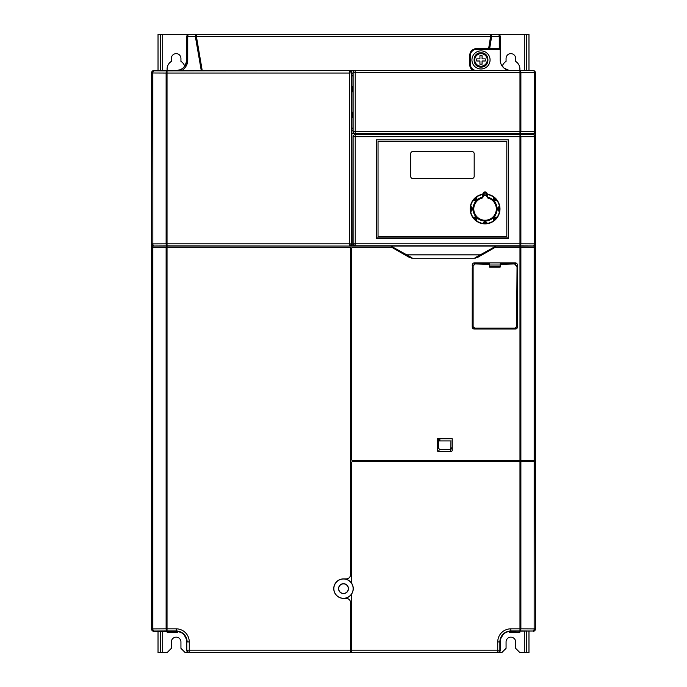 <?xml version="1.0" encoding="UTF-8"?>
<svg xmlns="http://www.w3.org/2000/svg" width="687" height="687" viewBox="0 0 687 687"><rect width="100%" height="100%" fill="white"/><g stroke="black" fill="none" stroke-linecap="round" stroke-linejoin="round"><path stroke-width="1.03" d="M376.545 237.951L508.294 237.951L508.294 139.882L376.545 139.882L376.545 237.951M410.654 176.336A2.13 2.13 0 0 0 412.784 178.465L472.055 178.465A2.13 2.13 0 0 0 474.185 176.336L474.185 153.733A2.13 2.13 0 0 0 472.055 151.604L412.784 151.604A2.13 2.13 0 0 0 410.654 153.733L410.654 176.336M378.039 141.376L378.039 236.457L506.808 236.457L506.808 141.376L378.039 141.376M479.938 60.997L479.938 64.2L482.076 64.2L479.938 64.2L479.938 60.997L476.744 60.997L476.744 58.867L479.938 58.867L479.938 55.673L482.076 55.673L482.076 58.867L485.271 58.867L485.271 60.997L482.076 60.997L482.076 64.2L482.076 60.997M481.012 53.663A6.269 6.269 0 0 1 487.272 59.932A6.269 6.269 0 0 1 481.012 66.201A6.269 6.269 0 0 1 474.743 59.932A6.269 6.269 0 0 1 481.012 53.663M485.271 60.997L485.271 58.867M482.076 55.673L479.938 55.673M476.744 58.867L476.744 60.997M481.012 50.872A9.06 9.06 0 0 1 490.071 59.932A9.06 9.06 0 0 1 481.012 68.992A9.06 9.06 0 0 1 471.943 59.932A9.06 9.06 0 0 1 481.012 50.872M474.829 263.92L472.69 266.281L472.69 326.428L474.82 328.558L514.907 328.558L517.045 326.428L517.045 266.281L514.898 263.92L500.196 263.86L500.196 267.097L489.539 267.097L489.539 263.86L474.829 263.92L489.539 264.28M517.045 266.281L516.615 326.428L514.907 328.558M500.196 266.29L489.539 266.29M489.539 266.668L490.604 266.668L489.539 266.891M500.196 266.891L499.131 266.891L500.196 266.668M514.907 328.128L474.82 328.128L472.69 326.428M496.564 200.312L496.469 200.355C494.331 200.621 493.395 199.685 493.661 197.538L494.185 197.968A14.281 14.281 0 0 1 496.048 199.831L496.564 200.312A0.635 0.635 0 0 1 497.371 200.518A0.635 0.635 0 0 0 496.564 200.312M496.469 200.355A2.13 2.13 0 0 1 494.932 200.424A2.13 2.13 0 0 0 496.469 200.355L497.371 200.518L496.538 199.419A14.925 14.925 0 0 0 494.588 197.47A14.925 14.925 0 0 1 496.538 199.419L496.048 199.831A1.494 1.494 0 0 1 494.185 197.968L494.588 197.47L493.335 196.911C492.862 199.891 494.116 201.145 497.105 200.681A14.607 14.607 0 0 1 499.423 206.289C496.984 208.067 496.984 209.844 499.423 211.622L499.724 211.699A0.635 0.635 0 0 0 499.303 210.978L499.209 210.943C497.508 209.621 497.508 208.29 499.209 206.967L499.724 206.212A0.635 0.635 0 0 1 499.303 206.933L499.286 207.637A14.281 14.281 0 0 1 499.286 210.274L499.303 210.978A0.635 0.635 0 0 1 499.724 211.699L499.921 210.334L499.286 210.274A1.494 1.494 0 0 1 499.286 207.637L499.921 207.577A14.925 14.925 0 0 1 499.921 210.334L499.724 211.699A14.925 14.925 0 0 1 497.371 217.384L497.105 217.229C494.125 216.757 492.862 218.011 493.335 220.999L494.588 220.433A14.925 14.925 0 0 0 496.538 218.483L496.048 218.08A14.281 14.281 0 0 1 494.185 219.943L494.588 220.433A14.925 14.925 0 0 0 496.538 218.483L497.371 217.384A0.635 0.635 0 0 1 496.564 217.599L496.048 218.08A1.494 1.494 0 0 0 494.185 219.943L493.661 220.364A2.13 2.13 0 0 1 493.592 220.192M493.592 199.075A2.13 2.13 0 0 1 493.532 197.925A2.13 2.13 0 0 0 493.592 199.075M493.661 197.547A2.13 2.13 0 0 0 493.549 197.865A2.13 2.13 0 0 1 493.661 197.547L493.335 196.911A14.607 14.607 0 0 0 487.744 194.593L487.186 194.189L487.169 193.725L487.693 194.266A14.925 14.925 0 0 1 493.489 196.637A14.925 14.925 0 0 0 487.693 194.266L487.744 194.593M493.738 196.963L493.704 197.452A0.635 0.635 0 0 0 493.489 196.637A0.635 0.635 0 0 1 493.704 197.452A0.635 0.635 0 0 0 493.489 196.637L494.588 197.47M482.935 194.189L483.571 194.155A1.494 1.494 0 0 1 485.056 192.54A1.494 1.494 0 0 1 486.542 194.155L486.542 195.975L487.555 197.95L487.744 194.644M482.377 194.644L482.566 197.95L483.571 195.975L482.935 195.975L482.394 197.212A12.04 12.04 0 0 0 485.048 220.991A12.04 12.04 0 0 1 485.048 220.991A12.04 12.04 0 0 0 487.727 197.212L487.186 195.623M476.46 197.538C476.726 199.685 475.79 200.621 473.644 200.355L473.017 200.681C475.997 201.145 477.25 199.891 476.787 196.911L476.417 197.452A0.635 0.635 0 0 1 476.623 196.637A14.925 14.925 0 0 1 482.429 194.266L482.377 194.593A14.607 14.607 0 0 0 476.787 196.911L476.623 196.637A0.635 0.635 0 0 0 476.417 197.452A2.13 2.13 0 0 1 476.572 197.873A2.13 2.13 0 0 0 476.417 197.452L475.936 197.968L475.524 197.47A14.925 14.925 0 0 0 473.575 199.419L474.073 199.831A14.281 14.281 0 0 1 475.936 197.968A1.494 1.494 0 0 1 474.073 199.831L473.558 200.312A0.635 0.635 0 0 0 472.742 200.518L473.017 200.681A14.607 14.607 0 0 0 470.689 206.289L470.389 206.212A0.635 0.635 0 0 0 470.818 206.933L470.904 206.967C472.613 208.29 472.613 209.612 470.904 210.943L470.689 211.622C473.128 209.844 473.128 208.067 470.689 206.289L470.904 206.967A2.13 2.13 0 0 1 472.046 207.998A2.13 2.13 0 0 0 470.904 206.967M476.46 220.355A2.13 2.13 0 0 0 476.572 220.038A2.13 2.13 0 0 1 476.46 220.355L475.936 219.943A14.281 14.281 0 0 1 474.073 218.08L473.575 218.483A14.925 14.925 0 0 0 475.524 220.433L476.623 221.266A14.925 14.925 0 0 0 482.317 223.618A14.925 14.925 0 0 1 476.623 221.266L476.787 220.999C477.25 218.019 475.997 216.757 473.017 217.229L472.742 217.384A0.635 0.635 0 0 0 473.558 217.599L473.644 217.556C475.79 217.29 476.726 218.226 476.46 220.364L476.787 220.999A14.607 14.607 0 0 0 482.394 223.318L482.317 223.618A0.635 0.635 0 0 0 483.038 223.198L483.073 223.103C484.395 221.403 485.718 221.403 487.049 223.103L485.056 221.558L483.073 223.103A2.13 2.13 0 0 1 483.794 222.159A2.13 2.13 0 0 0 483.073 223.103M496.538 199.419L497.371 200.518A14.925 14.925 0 0 1 499.724 206.212L499.921 207.577L499.724 206.212A0.635 0.635 0 0 1 499.303 206.933A0.635 0.635 0 0 0 499.724 206.212A14.925 14.925 0 0 1 499.921 207.577M499.2 206.967A2.13 2.13 0 0 0 498.899 207.122A2.13 2.13 0 0 1 499.2 206.967L499.672 206.607M499.209 210.943A2.13 2.13 0 0 1 499.131 210.909A2.13 2.13 0 0 0 499.209 210.943L499.423 211.622A14.607 14.607 0 0 1 497.105 217.229L496.564 217.599A0.635 0.635 0 0 0 497.371 217.384A0.635 0.635 0 0 1 496.564 217.599L496.564 217.599M499.097 210.892A2.13 2.13 0 0 1 498.616 210.591A2.13 2.13 0 0 0 499.097 210.892M498.607 210.583A2.13 2.13 0 0 1 498.066 209.887A2.13 2.13 0 0 0 498.607 210.583M498.075 208.006A2.13 2.13 0 0 1 498.513 207.414A2.13 2.13 0 0 0 498.075 208.006M493.584 220.166A2.13 2.13 0 0 1 493.601 218.792M495.224 217.41A2.13 2.13 0 0 1 495.688 217.375M494.588 220.433L493.489 221.266A0.635 0.635 0 0 0 493.704 220.458L493.704 220.458A0.635 0.635 0 0 1 493.489 221.266A14.925 14.925 0 0 1 487.804 223.618L487.727 223.318A14.607 14.607 0 0 0 493.335 220.999L493.661 220.364C493.395 218.226 494.331 217.29 496.469 217.556M487.04 223.095A2.13 2.13 0 0 0 486.894 222.794A2.13 2.13 0 0 1 487.04 223.095L486.379 223.172A14.281 14.281 0 0 1 483.742 223.172A1.494 1.494 0 0 1 486.379 223.172L486.439 223.816A14.925 14.925 0 0 1 483.682 223.816L483.742 223.172L483.038 223.198A0.635 0.635 0 0 1 482.317 223.618L483.682 223.816L482.317 223.618M486.01 221.97A2.13 2.13 0 0 1 486.868 222.743A2.13 2.13 0 0 0 486.01 221.97M474.073 218.08L473.558 217.599A0.635 0.635 0 0 1 472.742 217.384L473.575 218.483A14.925 14.925 0 0 0 475.524 220.433L475.936 219.943A1.494 1.494 0 0 0 474.073 218.08M473.644 217.556A2.13 2.13 0 0 1 475.189 217.487A2.13 2.13 0 0 0 473.644 217.556L473.017 217.229A14.607 14.607 0 0 1 470.689 211.622L470.389 211.699A0.635 0.635 0 0 1 470.818 210.978L470.835 210.274A14.281 14.281 0 0 1 470.835 207.637L470.818 206.933A0.635 0.635 0 0 1 470.389 206.212L470.2 207.577L470.835 207.637A1.494 1.494 0 0 1 470.835 210.274L470.2 210.334A14.925 14.925 0 0 1 470.2 207.577L470.389 206.212A14.925 14.925 0 0 1 472.742 200.518L472.742 200.518A0.635 0.635 0 0 1 473.558 200.312A0.635 0.635 0 0 0 472.742 200.518L473.575 199.419A14.925 14.925 0 0 1 475.524 197.47L476.632 196.637M476.615 219.187A2.13 2.13 0 0 1 476.58 219.986A2.13 2.13 0 0 0 476.615 219.187M476.383 220.948L476.417 220.458A0.635 0.635 0 0 0 476.623 221.266A0.635 0.635 0 0 1 476.417 220.458A0.635 0.635 0 0 0 476.623 221.266M473.575 218.483L472.742 217.384A14.925 14.925 0 0 1 470.389 211.699L470.2 210.334L470.389 211.699A0.635 0.635 0 0 1 470.818 210.978A0.635 0.635 0 0 0 470.389 211.699M470.913 210.935A2.13 2.13 0 0 0 471.213 210.789A2.13 2.13 0 0 1 470.913 210.935L470.449 211.295M472.046 209.904A2.13 2.13 0 0 1 471.265 210.763A2.13 2.13 0 0 0 472.046 209.904M473.652 200.355A2.13 2.13 0 0 0 473.97 200.467A2.13 2.13 0 0 1 473.652 200.355L473.068 200.278M475.524 197.47L476.623 196.637A14.925 14.925 0 0 1 482.429 194.266L482.952 193.725A0.635 0.635 0 0 1 482.944 193.734L482.746 194.103M486.542 195.975L487.186 195.975L487.186 194.181L486.542 194.155M483.777 194.026A1.28 1.28 0 0 1 484.979 192.755A1.28 1.28 0 0 1 486.336 194.026A1.28 1.28 0 0 1 485.134 195.306A1.28 1.28 0 0 1 483.777 194.026M482.935 194.181A2.13 2.13 0 0 1 482.927 194.026A2.13 2.13 0 0 0 482.935 194.181L482.935 195.623M482.927 194.026A2.13 2.13 0 0 1 484.979 191.896A2.13 2.13 0 0 1 487.186 193.88A2.13 2.13 0 0 0 484.979 191.896A2.13 2.13 0 0 0 482.927 194.026M486.439 223.816L487.804 223.618A0.635 0.635 0 0 1 487.083 223.198A0.635 0.635 0 0 0 487.804 223.618L486.439 223.816A14.925 14.925 0 0 1 482.377 223.636M499.707 207.594A14.71 14.71 0 0 0 499.595 206.727A14.71 14.71 0 0 1 499.707 207.594M476.349 220.81A14.71 14.71 0 0 1 475.662 220.269M470.518 211.184A14.71 14.71 0 0 1 470.415 210.308M487.693 194.266A0.635 0.635 0 0 1 487.169 193.725M476.58 197.925A2.13 2.13 0 0 1 476.615 198.723A2.13 2.13 0 0 0 476.58 197.925M475.181 200.424A2.13 2.13 0 0 1 474.03 200.475A2.13 2.13 0 0 0 475.181 200.424M486.121 194.026A1.065 1.065 0 0 0 485.056 192.961A1.065 1.065 0 0 0 483.992 194.026A1.065 1.065 0 0 0 485.056 195.099A1.065 1.065 0 0 0 486.121 194.026M409.658 652.607L402.127 652.607A1.065 1.065 -1.6 0 1 401.577 652.452M503.966 633.809L504.687 633.251A10.657 10.657 0 0 1 505.941 632.487L507.659 631.774A10.657 10.657 0 0 1 508.535 631.542A10.657 10.657 0 0 0 507.659 631.774L509.591 631.362A10.657 10.657 0 0 1 510.647 631.284L510.802 631.284A10.657 10.657 0 0 1 510.853 631.284L510.853 631.284A10.657 10.657 0 0 0 500.196 641.941L500.196 650.469A2.13 2.13 0 0 1 498.066 652.607A2.13 2.13 -135 0 0 500.188 650.46L500.188 641.941L499.87 650.151A2.13 2.13 135 0 1 497.74 652.281L497.74 650.151L499.87 650.151L499.87 641.941L497.74 641.941L497.74 650.151L351.598 650.151L351.598 651.997L350.533 651.997L350.533 602.654A4.268 4.268 90 0 0 346.274 598.386A4.268 4.268 90 0 1 350.533 602.662L350.533 650.151L189.26 650.151L189.26 652.281A2.13 2.13 -135 0 1 187.13 650.151L189.26 650.151L189.26 641.941L187.13 641.941A10.983 10.983 0 0 0 176.147 630.958L167.027 630.958L167.027 628.828L176.147 628.828A13.113 13.113 0 0 1 189.26 641.941M505.958 632.478L505.151 632.933A10.657 10.657 0 0 0 504.43 633.44L503.116 634.616A10.657 10.657 0 0 0 503.021 634.711L500.694 638.721A10.657 10.657 0 0 0 500.342 640.198L500.196 641.941A10.666 10.666 0 0 1 510.853 631.276L515.757 631.284M453.291 652.607A1.065 1.065 -1.5 0 1 452.742 652.452A1.065 1.065 -1.5 0 0 453.291 652.607L472.484 652.607A1.065 1.065 180 0 0 472.999 652.47M472.484 652.607L214.516 652.607A1.065 1.065 0 0 1 214 652.47A1.065 1.065 0 0 0 214.516 652.607L188.934 652.607A2.13 2.13 0 0 1 186.804 650.469A2.13 2.13 135 0 0 188.942 652.598L501.793 652.607L506.061 648.339L506.061 641.941A4.8 4.8 0 0 1 510.853 637.15A4.8 4.8 0 0 1 515.654 641.941L515.654 648.339L519.913 652.607L528.973 652.607L528.973 631.284M312.491 652.607L204.305 652.607M307.261 652.452L217.719 652.452M186.812 650.46L186.812 641.941A10.657 10.657 0 0 0 176.147 631.284A10.666 10.666 0 0 1 186.812 641.941L186.804 650.469L186.727 640.636A10.657 10.657 0 0 0 186.666 640.258L186.546 639.588A10.657 10.657 0 0 0 186.46 639.254L184.219 634.986A10.657 10.657 0 0 0 184.133 634.882L182.802 633.612M182.57 633.44A10.657 10.657 0 0 1 182.733 633.569A10.657 10.657 0 0 0 182.57 633.44L181.72 632.856A10.657 10.657 0 0 0 181.17 632.547L177.409 631.362M310.979 652.461A1.065 1.065 0 0 1 310.455 652.607A1.065 1.065 0 0 0 310.979 652.461M153.768 631.276L154.017 631.027A104.458 0.91 -0 0 1 167.027 630.958A2.13 0.91 89.8 0 1 166.117 628.828L152.84 628.897A2.13 1.176 89.7 0 0 154.017 631.027A2.13 2.13 -135 0 1 151.887 628.897L151.638 629.146A2.13 2.13 -45 0 0 153.768 631.276L176.147 631.276A10.657 10.657 0 0 1 176.198 631.284L153.759 631.284A2.13 2.13 0 0 1 151.629 629.155L151.629 500.17M338.7 588.647A4.8 4.8 0 0 0 343.5 593.439A4.8 4.8 0 0 0 348.3 588.647A4.8 4.8 0 0 0 343.5 583.847A4.8 4.8 0 0 0 338.7 588.647A4.8 4.8 0 0 1 343.5 583.847A4.8 4.8 0 0 1 348.3 588.647M388.181 652.452L403.192 652.452M388.189 652.607L376.545 652.607A1.065 1.065 0 0 1 376.021 652.461M454.356 652.452L439.422 652.452M439.345 652.452L435.24 652.607M439.354 652.607L413.84 652.452M427.709 652.607A1.065 1.065 -1.6 0 1 427.159 652.452A1.065 1.065 -1.6 0 0 427.709 652.607L428.774 652.452M374.509 652.607L388.258 652.452M469.212 652.452L498.066 652.607M153.974 246.04L154.017 246.006A2.13 2.13 -135 0 1 151.887 243.868L152.84 243.868L152.84 72.985L166.117 73.045L166.117 243.808L167.027 243.808L167.027 245.937A2.13 0.91 -90.2 0 1 166.117 243.808L152.84 243.868A2.13 1.176 89.7 0 0 154.017 246.006A104.458 0.91 -0 0 1 167.027 245.937L349.546 246.049M349.692 246.04L351.684 243.937L351.684 246.04M352.027 246.04L351.873 130.71L353.092 130.71M351.899 130.71L351.899 73.363M353.092 73.363L351.873 73.363L351.873 71.663L351.864 72.736A2.13 2.13 -45 0 0 351.581 71.663L351.581 71.663A2.13 2.13 -45 0 0 349.735 70.598L153.768 70.598L202.218 70.589L196.379 36.299L195.348 36.48L201.274 70.589M535.371 584.302L535.371 629.155A2.13 2.13 0 0 1 533.241 631.284A2.13 2.13 45 0 0 535.362 629.146L535.362 461.587L534.16 461.587L534.16 628.897L520.883 628.828A2.13 0.91 90.2 0 1 519.973 630.958L519.973 628.828L510.853 628.828L510.836 631.284M489.96 134.549L491.025 133.484M353.092 75.922L352.027 75.922M353.092 128.151L352.027 128.151M405.321 133.484L352.027 133.484M534.117 246.04A2.13 2.13 90 0 0 535.371 244.1L535.362 379.078M533.241 70.589A2.13 1.185 90 0 1 534.426 72.728L519.973 72.728L519.973 70.589L533.241 70.589A2.13 2.13 0 0 1 535.371 72.728L535.371 136.679A2.13 2.13 0 0 0 533.241 134.549A2.13 2.13 0 0 1 535.371 136.679L535.371 243.851A2.13 2.13 180 0 1 533.241 245.989A2.13 1.185 -89.7 0 0 534.426 243.851L520.883 243.791L520.883 136.679L519.973 136.679L519.973 134.549L355.222 134.549L355.222 136.679L353.092 136.679A2.13 2.13 0 0 1 355.222 134.549M535.371 133.484L523.005 133.484L523.005 134.549M517.045 275.255L517.483 275.255M491.076 133.484L490.054 134.549M517.483 275.298L517.045 275.298M182.416 68.554A10.657 10.657 0 0 1 180.956 69.447M180.423 69.696A10.657 10.657 0 0 1 176.155 70.589L180.441 69.688M186.589 62.053L186.314 63.118L186.589 62.053M186.804 45.033L186.804 36.48A2.13 2.13 0 0 1 188.934 34.35A2.13 2.13 0 0 0 186.804 36.48L195.348 36.48A2.13 1.03 -90 0 1 196.379 34.35L188.934 34.35A2.13 1.185 90 0 0 187.749 36.48L187.749 59.932L186.804 59.932L186.804 36.48L186.804 59.932C185.413 67.128 181.857 70.675 176.147 70.589L176.147 70.589M183.008 68.09L184.365 66.716M184.52 66.527L185.232 65.505M185.258 65.471L185.567 64.913M508.964 631.456A10.657 10.657 0 0 1 509.591 631.362A10.657 10.657 0 0 0 508.964 631.456L508.535 631.542M176.576 631.293A10.657 10.657 0 0 1 179.341 631.774A10.657 10.657 0 0 0 176.576 631.293L176.147 628.828M181.832 632.933L181.153 632.538A10.657 10.657 0 0 1 181.72 632.856M151.629 83.385L151.629 629.155M151.629 584.302L151.629 582.172M151.629 521.416L151.629 519.278M151.629 72.728A2.13 2.13 0 0 1 153.759 70.589A2.13 2.13 45 0 0 151.638 72.736L151.887 72.985A2.13 2.13 -45 0 1 154.017 70.855L153.768 70.598M187.749 59.932C187.783 64.149 185.834 67.704 181.918 70.589M476.744 70.589A6.398 6.398 135 0 1 470.346 64.2L470.346 55.673A6.398 6.398 -135 0 1 476.744 49.275L476.143 48.674L500.196 48.743L500.196 36.48A2.13 2.13 0 0 0 498.066 34.35A2.13 2.13 90 0 1 500.196 36.48L500.196 44.938M160.586 70.589L160.586 34.35L196.379 34.35L196.379 36.299L490.621 36.299L488.62 48.674M489.642 48.674L491.652 36.48L490.621 36.299L490.621 34.35L498.066 34.35L188.934 34.35M476.744 48.674L476.744 49.275L500.196 49.275L500.196 36.48L499.251 36.48A2.13 1.185 -90 0 0 498.066 34.35A2.13 2.13 90 0 1 500.196 36.48M500.196 49.275L500.196 59.932A10.657 10.657 0 0 0 510.853 70.589L510.827 70.589M501.312 64.681L504.069 68.159M535.371 629.155L535.371 379.078M535.362 379.233L535.371 498.041M535.371 133.33L534.031 133.33M351.899 75.793L353.092 75.793M469.736 64.2L470.346 64.2L469.736 64.81C469.848 67.438 471.059 69.361 473.386 70.589L202.218 70.589M349.735 70.598L167.027 70.916L167.027 73.045L166.117 73.045A2.13 0.91 -89.8 0 1 167.027 70.916A104.458 0.91 180 0 1 154.017 70.855A2.13 1.176 -89.7 0 0 152.84 72.985L151.887 72.985L151.638 244.117A2.13 2.13 135 0 0 152.694 245.963L152.694 245.963A2.13 2.13 135 0 0 152.849 246.04M151.638 244.117L151.638 72.736M178.113 631.465L178.732 631.602M179.994 632.006L180.535 632.229M180.775 632.341L182.733 633.569M469.736 64.81L469.745 55.063L470.346 55.673M476.143 48.674C472.27 49.06 470.131 51.19 469.745 55.063M535.371 521.416L535.371 582.172M535.371 519.278L535.371 500.17M353.092 128.289L351.899 128.289M351.873 133.33L354.44 133.33M355.222 133.33L400.907 133.33M450.947 440.908L450.835 449.075M438.624 438.77L438.624 440.908M439.689 440.908L439.689 438.77M439.86 438.77L439.86 440.908M355.222 246.04L353.092 243.791A2.13 2.13 0 0 0 355.222 245.92L522.12 246.04M535.371 244.1L535.362 378.013M535.371 136.679L534.426 136.679A2.13 1.185 90 0 0 533.241 134.549L519.973 134.549A2.13 0.91 90 0 1 520.883 136.679L534.426 136.679L534.426 243.851L535.371 243.851M353.092 246.04L353.092 136.679L353.092 243.791L355.222 243.791L355.222 245.92L519.973 245.92L519.973 243.791L520.883 243.791A2.13 0.91 -89.8 0 1 519.973 245.92A104.458 0.91 0 0 1 533.241 245.989L533.241 246.04M376.33 139.873L508.517 139.873L508.517 238.38L376.33 238.38L376.545 139.882M409.589 134.549L409.589 133.484M416.837 133.484L416.837 134.549M420.032 134.549L420.032 133.484M434.957 133.484L434.957 134.549M406.395 133.484L406.395 134.549M438.16 133.484L438.16 134.549M353.092 86.261L352.242 87.112L352.242 91.38L353.092 92.23M353.092 131.354L355.222 131.354L355.222 133.484A2.13 2.13 -90 0 1 353.092 131.354L353.092 72.728A2.13 2.13 0 0 1 355.222 70.589L519.973 70.589A2.13 0.91 90 0 1 520.883 72.728L520.883 131.354A2.13 0.91 90 0 1 519.973 133.484L533.241 133.484A2.13 2.13 0 0 0 535.371 131.354A2.13 2.13 0 0 1 533.241 133.484A2.13 1.185 -90 0 0 534.426 131.354L535.371 131.354M353.092 111.844L352.242 112.694L352.242 116.962L353.092 117.812M355.222 133.484L519.973 133.484L519.973 72.728L353.092 72.728M500.273 61.229L500.488 62.397M503.932 68.039L509.119 70.452L510.853 70.589M363.947 34.35L365.922 34.35M321.078 34.35L323.053 34.35M180.664 69.585L182.527 68.477M186.512 62.423L186.701 61.392M528.973 70.589L528.973 34.35L490.621 34.35A2.13 1.03 -90 0 1 491.652 36.48L499.251 36.48L499.251 48.725M514.056 133.682L516.186 133.484L516.186 134.549M522.584 134.549L522.584 133.484M151.629 498.041L151.629 321.095M186.125 63.668L185.739 64.578M185.524 64.999L185.035 65.806M184.614 66.407L184.168 66.948M509.591 631.362A10.657 10.657 0 0 1 510.063 631.31L510.853 631.284A10.657 10.657 0 0 0 510.802 631.284M503.219 67.369L502.48 66.527M502.128 66.055L501.596 65.213M501.381 64.818L500.875 63.668M514.056 133.484L514.056 134.549L514.056 133.484M534.16 461.587L352.671 461.587A1.065 1.065 0 0 0 351.598 462.652L351.598 583.237A9.738 9.738 0 0 0 343.5 578.901L346.274 578.901A4.268 4.268 90 0 0 350.533 574.641L350.533 248.393A1.065 1.065 0 0 0 349.468 247.329L151.638 247.329L151.638 629.146M510.853 631.276L532.983 631.027A2.13 1.176 90.3 0 0 534.16 628.897L535.113 628.897A2.13 2.13 135 0 1 532.983 631.027A104.458 0.91 0 0 0 519.973 630.958L510.853 630.958A10.983 10.983 0 0 0 499.87 641.941L500.188 641.941M351.598 459.448L351.598 248.393L351.598 459.448A1.065 1.065 0 0 0 352.671 460.522L535.362 460.522L535.362 247.329L493.876 247.329L495.877 246.083L481.286 254.508A2.13 2.13 -105 0 1 480.222 254.791L406.747 254.791A2.13 2.13 -75 0 1 405.682 254.508L391.092 246.083L152.437 246.083L152.437 247.329L152.48 246.04L534.52 246.04L534.563 247.329L534.563 246.083L534.091 246.092L534.1 247.329M152.909 246.092L152.909 247.329M478.272 257.075L474.897 258.269L412.071 258.269L408.696 257.075L409.014 256.526L412.071 257.917L406.816 254.86L480.153 254.86L474.897 257.917L477.954 256.526L478.272 257.075L495.164 247.329M493.884 247.329L480.153 254.86M406.816 254.86L391.075 246.161M351.598 248.393A1.065 1.065 0 0 1 352.671 247.329L393.093 247.329M350.533 248.393L350.533 574.633A4.268 4.268 90 0 1 346.274 578.892L343.5 578.892A9.755 9.755 0 0 0 333.745 588.647A9.755 9.755 0 0 0 351.598 594.057L351.598 594.075A9.755 9.755 0 0 0 351.598 583.22M152.686 628.897L152.686 552.4L152.694 628.897M437.301 449.813L437.301 438.77L452.226 438.77L452.226 449.813L451.161 447.684L450.054 449.444L451.119 451.565L438.409 451.565A5.221 2.13 116.6 0 1 437.301 449.813L438.366 447.684L439.482 449.435L450.054 449.435L439.482 449.435L438.366 447.684L438.366 438.77M472.69 267.08A2.49 2.13 -90.8 0 0 472.27 268.565L472.69 275.152M517.045 267.08A2.49 2.13 90.8 0 1 517.466 268.565L517.509 326.892A2.13 2.13 -135 0 1 515.379 329.03L474.356 329.03A2.13 2.13 -45 0 1 472.218 326.892L472.27 268.565M472.218 265.362A2.49 2.13 -90.8 0 1 474.339 262.889L474.356 263.92M515.37 263.92L515.387 262.889A2.49 2.13 90.8 0 1 517.509 265.362L517.509 326.892M517.483 277.282L517.045 277.282M517.483 298.596L517.045 298.596M517.483 319.919L517.045 319.919M515.387 262.889L474.339 262.889M489.539 265.019L500.196 265.019M534.1 461.587L534.091 460.522M353.144 588.647A9.644 9.644 0 0 1 343.5 598.283A9.644 9.644 0 0 1 333.856 588.647A9.644 9.644 0 0 1 343.5 579.004A9.644 9.644 0 0 1 353.144 588.647M338.554 588.647A4.946 4.946 0 0 1 343.5 583.692A4.946 4.946 0 0 1 348.446 588.647A4.946 4.946 0 0 1 343.5 593.594A4.946 4.946 0 0 1 338.554 588.647M346.274 598.386L343.5 598.394L346.274 598.386M351.598 650.151L351.598 594.057M472.69 319.919L472.27 326.849A2.13 2.13 -45 0 0 474.399 328.979L479.088 328.558M472.69 298.596L472.69 317.789M472.69 277.282L472.69 296.466M498.487 328.558L515.336 328.979A2.13 2.13 -135 0 0 517.466 326.849M451.119 451.565A5.221 2.13 -116.6 0 0 452.226 449.813M495.902 246.161L520.428 246.161L520.428 247.329M534.091 246.092L520.428 246.161M495.877 246.083L391.092 246.083M451.161 440.908L438.366 440.908M160.586 631.284L160.586 652.607L167.087 652.607L171.346 648.339L171.346 641.941A4.8 4.8 0 0 1 176.147 637.15A4.8 4.8 0 0 1 180.939 641.941L180.939 648.339L185.207 652.607L198.534 652.607M526.414 34.35L526.414 70.589M526.414 631.284L526.414 652.607M160.586 34.35L158.027 34.35L158.027 70.589M167.19 631.284L167.19 632.349L177.847 632.349L177.847 631.422M167.207 70.589A9.06 9.06 0 0 1 171.346 61.409L171.346 58.438A4.8 4.8 0 0 1 176.147 53.646A4.8 4.8 0 0 1 180.939 58.438L180.939 61.409A9.06 9.06 0 0 1 184.743 66.235M519.793 70.589A9.06 9.06 0 0 0 515.654 61.409L515.654 58.438A4.8 4.8 0 0 0 510.853 53.646A4.8 4.8 0 0 0 506.061 58.438L506.061 61.409A9.06 9.06 0 0 0 502.257 66.235M509.153 631.422L509.153 632.349L519.81 632.349L519.81 631.284M158.027 631.284L158.027 652.607L160.586 652.607M474.829 264.28L472.69 266.281M473.12 266.281L473.12 326.428M516.615 326.428L517.045 326.428M500.196 264.28L514.898 263.92M514.898 264.28L516.615 266.281M474.82 328.128L474.82 328.558M487.401 223.567L487.083 223.198A0.635 0.635 0 0 0 487.804 223.618M476.623 196.637A0.635 0.635 0 0 0 476.417 197.452M482.429 194.266L482.952 193.725M483.571 194.155L483.571 195.975M487.555 197.95A11.284 11.284 0 0 1 485.048 220.235A11.284 11.284 0 0 1 482.566 197.95M472.931 652.47A1.065 1.065 90 0 1 472.416 652.607M214.516 652.607A1.065 1.065 0 0 1 214 652.47M351.864 72.736L349.425 73.045L349.425 243.808L167.027 243.808L167.027 73.045L349.425 73.045L349.425 70.916A2.13 2.13 45 0 1 351.555 73.045L351.555 243.808A2.13 2.13 135 0 1 349.425 245.937L349.425 243.808L351.684 243.937M500.694 638.721A10.657 10.657 0 0 0 500.342 640.198M519.973 243.791L519.973 136.679L355.222 136.679L355.222 243.791L519.973 243.791M437.087 134.549L437.087 133.484M407.46 133.484L407.46 134.549M355.222 70.589L355.222 131.354L534.426 131.354L534.426 72.728L535.371 72.728M152.84 247.329L152.84 628.897L151.887 628.897L151.887 247.329M535.113 461.587L535.362 629.146M391.813 247.329L408.696 257.075M167.027 246.161L167.027 628.828L166.117 628.828L166.117 247.329M520.883 461.587L520.883 628.828L519.973 628.828L519.973 246.161M438.409 451.565L439.482 449.435M517.466 268.565L517.509 265.362M534.563 460.522L534.563 461.587L534.563 460.522M474.897 258.269L412.071 258.269M520.883 247.329L520.883 460.522M520.428 460.522L520.428 461.587M510.853 628.828A13.113 13.113 0 0 0 497.74 641.941M534.16 460.522L534.16 247.329M535.113 247.329L535.113 460.522M166.572 246.161L166.572 247.329M524.284 652.607L524.284 631.284M524.284 70.589L524.284 34.35M162.716 34.35L162.716 70.589M162.716 631.284L162.716 652.607M481.012 67.077C471.797 67.515 471.797 52.349 481.012 52.787C490.217 52.349 490.217 67.515 481.012 67.077M472.69 266.23L474.829 263.86L489.539 263.86M500.196 263.86L514.898 263.86L517.045 266.23M496.538 218.483L497.371 217.384M476.632 221.266L475.524 220.433M473.575 199.419L472.742 200.527M367.648 34.35L361.843 34.35M319.361 34.35L325.157 34.35"/></g></svg>
